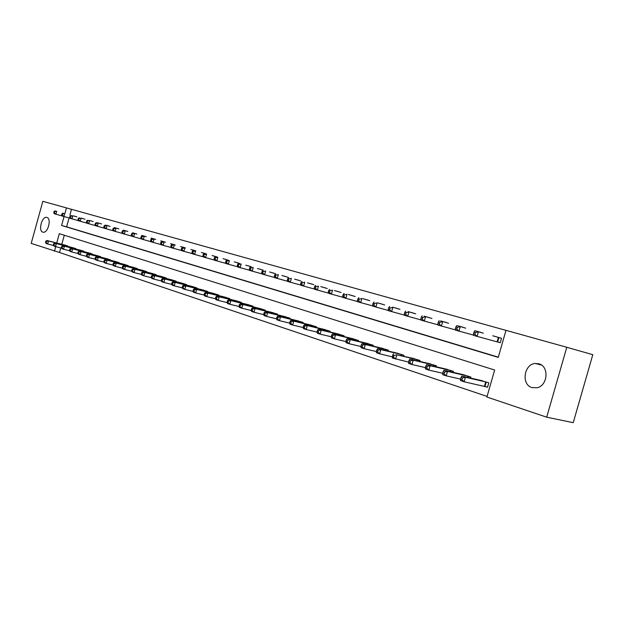 <?xml version="1.0" encoding="UTF-8"?>
<svg xmlns="http://www.w3.org/2000/svg" width="624" height="624" viewBox="0 0 624 624"><rect width="100%" height="100%" fill="white"/><g stroke="black" fill="none" stroke-linecap="round" stroke-linejoin="round"><path stroke-width="0.94" d="M532.054 387.605C520.993 384.719 523.903 363.971 535.408 363.48L538.879 363.815C549.331 366.241 547.872 385.757 537.038 387.761L532.054 387.605M42.838 232.136C37.97 230.966 41.894 216.06 46.722 217.386L46.909 217.433C51.8 218.47 47.954 233.446 43.118 232.198L42.838 232.136M60.785 247.923L59.514 252.502L31.2 243.391L42.838 201.326L66.456 207.909L64.912 213.502M505.978 330.369L66.456 207.909M64.054 216.575L61.589 225.475L498.248 357.396L505.986 330.346L566.771 347.279L546.694 417.183L486.915 397.028L494.637 370.016L59.319 233.672L56.729 243.017M546.694 417.183L573.238 422.674L592.8 354.682L566.771 347.279M71.487 209.329L69.943 214.898M69.092 217.971L66.628 226.84L498.311 357.17M73.102 215.779L76.908 216.902M81.097 218.065L84.981 219.211M89.248 220.397L93.21 221.567M97.562 222.776L101.603 223.969M106.041 225.202L110.167 226.418M114.699 227.674L118.903 228.914M123.536 230.201L127.826 231.473M132.553 232.783L136.937 234.078M141.757 235.42L146.234 236.738M151.164 238.103L155.735 239.452M160.774 240.856L165.446 242.229M170.586 243.656L175.36 245.068M180.617 246.527L185.5 247.97M190.874 249.46L195.858 250.934M201.357 252.463L206.458 253.968M212.074 255.528L217.3 257.065M223.049 258.664L228.384 260.239M234.273 261.869L239.741 263.492M245.755 265.161L251.355 266.815M257.517 268.523L263.25 270.215M269.568 271.97L275.434 273.702M281.9 275.496L287.921 277.274M294.544 279.107L300.713 280.933M307.507 282.82L313.825 284.692M320.791 286.619L327.272 288.538M334.425 290.519L341.071 292.484M348.403 294.512L355.228 296.54M362.755 298.615L369.759 300.698M377.489 302.835L384.68 304.964M392.621 307.156L400.007 309.356M408.166 311.602L415.756 313.864M424.141 316.173L431.948 318.497M440.567 320.876L448.594 323.263M457.462 325.705L465.722 328.162M474.848 330.681L483.35 333.208M497.866 342.046L500.261 342.74L501.532 338.286L492.757 335.774M59.514 252.502L487.087 396.419M64.303 235.232L61.784 244.312M64.958 245.131L68.663 246.628M72.868 247.705L76.643 249.226M80.933 250.325L84.786 251.885M89.162 253.001L93.093 254.592M97.555 255.731L101.564 257.361M106.119 258.523L110.315 259.795L110.206 260.185M114.863 261.362L119.145 262.665L119.036 263.063M123.786 264.272L128.154 265.598L128.045 266.003M132.896 267.236L137.358 268.593L137.241 269.006M142.194 270.262L146.757 271.643L146.64 272.072M151.702 273.351L156.359 274.771L156.234 275.207M161.413 276.51L166.171 277.961L166.046 278.413M171.335 279.739L176.202 281.221L176.069 281.689M181.475 283.039L186.459 284.552L186.319 285.035M191.849 286.416L196.942 287.96L196.802 288.46M202.457 289.871L207.667 291.447L207.519 291.962M213.307 293.397L218.634 295.012L218.486 295.542M224.414 297.016L229.866 298.662L229.71 299.216M235.778 300.713L241.355 302.398L241.199 302.968M247.408 304.496L253.126 306.228L252.962 306.813M259.327 308.381L265.184 310.144L265.013 310.752M271.526 312.351L277.532 314.161L277.352 314.785M284.037 316.423L290.183 318.271L290.004 318.926M296.852 320.596L303.163 322.491L302.968 323.17M309.995 324.87L316.462 326.82L316.267 327.514M323.474 329.261L330.112 331.25L329.909 331.984M337.303 333.762L344.113 335.806L343.902 336.562M351.499 338.38L358.488 340.478L358.262 341.266M366.07 343.13L373.246 345.275L373.019 346.094M381.03 347.997L388.409 350.204L388.167 351.055M396.404 353.005L403.985 355.274L403.736 356.156M412.207 358.153L419.999 360.477L419.734 361.405M428.446 363.441L436.465 365.828L436.192 366.803M445.154 368.885L453.406 371.335L453.118 372.349M462.353 374.478L470.839 377.005L470.543 378.066M485.16 386.513L487.523 387.293L488.795 382.84L480.043 380.242M55.723 246.636L54.452 251.23M66.628 226.84L61.589 225.475M66.004 245.388L46.94 240.505L48.5 241.012L47.674 243.992L53.633 245.505M46.106 242.596L47.674 243.992L46.121 243.477L45.482 242.393L46.106 242.596L46.433 241.41L45.817 241.207L45.482 242.393M46.433 241.41L48.5 241.012L67.727 245.95M45.817 241.207L46.94 240.505M75.878 216.567L74.131 216.068M62.221 215.959L54.35 213.767L53.726 212.636L54.35 212.815L54.686 211.63L54.054 211.442L53.726 212.636M54.686 211.63L56.745 211.24L55.918 214.219L54.35 212.815M55.169 210.795L54.054 211.442M73.928 247.97L54.787 243.071L56.378 243.586L55.544 246.597L61.628 248.141M53.96 245.193L55.544 246.597L53.96 246.067L53.329 244.982L53.96 245.193L54.296 243.984L53.664 243.781L53.329 244.982M54.296 243.984L56.378 243.586L75.691 248.539M53.664 243.781L54.787 243.071M82.017 250.598L62.798 245.684L64.412 246.215L63.57 249.249L69.779 250.825M61.979 247.829L63.57 249.249L61.955 248.711L61.331 247.619L61.979 247.829L62.314 246.62L61.667 246.41L61.331 247.619M62.314 246.62L64.412 246.215L83.819 251.183M61.667 246.41L62.798 245.684M90.269 253.282L70.964 248.352L72.618 248.898L71.76 251.963L78.101 253.562M70.153 250.528L71.76 251.963L70.114 251.417L69.49 250.31L70.153 250.528L70.496 249.304L69.833 249.085L69.49 250.31M70.496 249.304L72.618 248.898L92.102 253.874M69.833 249.085L70.964 248.352M83.928 218.868L82.15 218.361M70.301 218.299L62.275 216.06L61.651 214.929L62.299 215.116L62.626 213.907L61.987 213.728L61.651 214.929M62.626 213.907L64.709 213.517L63.874 216.528L62.299 215.116M63.102 213.065L61.987 213.728M92.134 221.216L90.316 220.693M78.546 220.693L70.356 218.408L69.748 217.269L70.403 217.456L70.738 216.239L70.083 216.052L69.748 217.269M70.738 216.239L72.836 215.849L71.994 218.884L70.403 217.456M71.198 215.374L70.083 216.052M100.511 223.61L98.654 223.08M86.962 223.135L78.608 220.802L78 219.648L78.663 219.843L79.006 218.618L78.343 218.423L78 219.648M79.006 218.618L81.128 218.221L80.278 221.286L78.663 219.843M79.451 217.737L78.343 218.423M98.686 256.019L79.295 251.074L80.98 251.628L80.122 254.725L86.596 256.363M78.499 253.282L80.122 254.725L78.437 254.171L77.828 253.055L78.499 253.282L78.842 252.041L78.172 251.823L77.828 253.055M78.842 252.041L80.98 251.628L100.558 256.628M78.172 251.823L79.295 251.074M109.052 226.052L107.164 225.514M95.558 225.623L87.025 223.244L86.424 222.089L87.103 222.284L87.446 221.044L86.767 220.849L86.424 222.089M87.446 221.044L89.583 220.639L88.725 223.735L87.103 222.284M87.883 220.147L86.767 220.849M107.266 258.804L87.805 253.859L89.521 254.42L88.655 257.548L95.269 259.217M87.017 256.09L88.655 257.548L86.931 256.979L86.33 255.863L87.017 256.09L87.368 254.842L86.674 254.615L86.33 255.863M87.368 254.842L89.521 254.42L109.177 259.428M86.674 254.615L87.805 253.859M117.772 228.548L115.838 227.994M104.325 228.166L95.612 225.74L95.02 224.57L95.714 224.773L96.065 223.517L95.371 223.322L95.02 224.57M96.065 223.517L98.225 223.111L97.352 226.239L95.714 224.773M96.478 222.612L95.371 223.322M116.033 261.659L96.486 256.698L98.241 257.267L97.367 260.434L104.13 262.135M95.714 258.96L97.367 260.434L95.612 259.849L95.012 258.726L95.714 258.96L96.065 257.696L95.363 257.462L95.012 258.726M96.065 257.696L98.241 257.267L117.983 262.291M95.363 257.462L96.486 256.698M126.672 231.091L124.699 230.529M113.279 230.763L104.38 228.283L103.802 227.105L104.512 227.315L104.863 226.044L104.153 225.841L103.802 227.105M104.863 226.044L107.039 225.631L106.158 228.797L104.512 227.315M105.261 225.124L104.153 225.841M124.979 264.568L105.355 259.592L107.149 260.177L106.259 263.375L113.178 265.114M104.598 261.885L106.259 263.375L104.465 262.782L103.88 261.651L104.598 261.885L104.949 260.606L104.231 260.372L103.88 261.651M104.949 260.606L107.149 260.177L126.968 265.216M104.231 260.372L105.355 259.592M135.751 233.688L133.739 233.111M122.429 233.415L113.342 230.88L112.765 229.694L113.49 229.905L113.849 228.626L113.123 228.415L112.765 229.694M113.849 228.626L116.041 228.205L115.151 231.41L113.49 229.905M114.231 227.69L113.123 228.415M134.113 267.532L114.41 262.556L116.243 263.149L115.346 266.378L122.421 268.156M113.669 264.88L115.346 266.378L113.513 265.777L112.936 264.638L113.669 264.88L114.028 263.585L113.295 263.344L112.936 264.638M114.028 263.585L116.243 263.149L136.149 268.195M113.295 263.344L114.41 262.556M145.033 236.34L142.974 235.755M131.773 236.122L122.483 233.532L121.922 232.346L122.663 232.557L123.022 231.262L122.281 231.052L121.922 232.346M123.022 231.262L125.237 230.841L124.34 234.07L122.663 232.557M123.388 230.311L122.281 231.052M143.45 270.566L123.661 265.574L125.541 266.191L124.628 269.451L131.867 271.261M122.936 267.938L124.628 269.451L122.756 268.835L122.187 267.688L122.936 267.938L123.302 266.627L122.554 266.386L122.187 267.688M123.302 266.627L125.541 266.191L145.525 271.245M122.554 266.386L123.661 265.574M154.502 239.047L152.404 238.454M141.32 238.891L131.836 236.246L131.274 235.045L132.031 235.264L132.397 233.961L131.641 233.743L131.274 235.045M132.397 233.961L134.636 233.532L133.723 236.792L132.031 235.264M132.74 232.986L131.641 233.743M152.981 273.671L133.123 268.663L135.034 269.295L134.113 272.594L141.515 274.435M132.405 271.058L134.113 272.594L132.202 271.955L131.641 270.808L132.405 271.058L132.772 269.74L132.007 269.49L131.641 270.808M132.772 269.74L135.034 269.295L155.103 274.357M132.007 269.49L133.123 268.663M164.182 241.816L162.037 241.207M151.086 241.714L141.383 239.015L140.837 237.806L141.609 238.033L141.976 236.714L141.203 236.488L140.837 237.806M141.976 236.714L144.238 236.278L143.317 239.577L141.609 238.033M142.303 235.724L141.203 236.488M162.716 276.83L142.787 271.822L144.745 272.462L143.809 275.8L151.382 277.688M142.085 274.248L143.809 275.8L141.859 275.153L141.305 273.991L142.085 274.248L142.459 272.914L141.679 272.657L141.305 273.991M142.459 272.914L144.745 272.462L164.884 277.54M141.679 272.657L142.787 271.822M174.073 244.647L171.881 244.023M161.062 244.608L151.141 241.847L150.61 240.63L151.398 240.864L151.772 239.522L150.977 239.296L150.61 240.63M151.772 239.522L154.05 239.086L153.122 242.424L151.398 240.864M152.069 238.516L150.977 239.296M172.669 280.067L152.662 275.051L154.666 275.707L153.722 279.076L161.476 281.003M151.983 277.516L153.722 279.076L151.726 278.413L151.187 277.251L151.983 277.516L152.357 276.167L151.562 275.902L151.187 277.251M152.357 276.167L154.666 275.707L174.884 280.792M151.562 275.902L152.662 275.051M184.181 247.533L181.943 246.893M171.265 247.564L161.125 244.748L160.594 243.524L161.405 243.75L161.788 242.401L160.976 242.167L160.594 243.524M161.788 242.401L164.089 241.956L163.145 245.333L161.405 243.75M162.061 241.379L160.976 242.167M182.84 283.374L162.77 278.351L164.814 279.022L163.862 282.43L171.803 284.404M162.107 280.855L163.862 282.43L161.819 281.759L161.288 280.582L162.107 280.855L162.49 279.49L161.671 279.217L161.288 280.582M162.49 279.49L164.814 279.022L185.11 284.115M161.671 279.217L162.77 278.351M194.516 250.489L192.223 249.834M181.709 250.591L171.327 247.705L170.812 246.472L171.639 246.714L172.021 245.341L171.194 245.107L170.812 246.472M172.021 245.341L174.346 244.889L173.394 248.305L171.639 246.714M172.279 244.296L171.194 245.107M193.245 286.759L173.098 281.728L175.196 282.415L174.229 285.862L182.364 287.875M172.458 284.263L174.229 285.862L172.138 285.168L171.623 283.99L172.458 284.263L172.848 282.883L172.006 282.61L171.623 283.99M172.848 282.883L175.196 282.415L195.562 287.516M172.006 282.61L173.098 281.728M205.078 253.516L202.738 252.845M192.387 253.687L181.763 250.731L181.264 249.491L182.107 249.733L182.497 248.352L181.646 248.11L181.264 249.491M182.497 248.352L184.844 247.892L183.877 251.347L182.107 249.733M182.731 247.291L181.646 248.11M203.884 290.215L183.674 285.184L185.819 285.886L184.837 289.372L193.175 291.431M183.05 287.758L184.837 289.372L182.699 288.662L182.192 287.477L183.05 287.758L183.44 286.361L182.582 286.081L182.192 287.477M183.44 286.361L185.819 285.886L206.255 290.987M182.582 286.081L183.674 285.184M215.888 256.604L213.494 255.918M203.315 256.854L192.442 253.835L191.958 252.58L192.824 252.829L193.214 251.433L192.348 251.183L191.958 252.58M193.214 251.433L195.585 250.965L194.61 254.459L192.824 252.829M193.417 250.349L192.348 251.183M214.773 293.756L194.493 288.717L196.685 289.435L195.694 292.968L204.235 295.066M193.892 291.338L195.694 292.968L193.502 292.243L193.019 291.041L193.892 291.338L194.29 289.918L193.409 289.637L193.019 291.041M194.29 289.918L196.685 289.435L217.191 294.544M193.409 289.637L194.493 288.717M226.949 259.763L224.492 259.061M214.5 260.091L203.369 257.002L202.901 255.746L203.783 255.996L204.181 254.584L203.291 254.327L202.901 255.746M204.181 254.584L206.575 254.116L205.585 257.65L203.783 255.996M204.36 253.477L203.291 254.327M225.904 297.375L205.569 292.336L207.815 293.069L206.809 296.642L215.569 298.787M204.992 294.996L206.809 296.642L204.571 295.901L204.095 294.7L204.992 294.996L205.39 293.569L204.493 293.272L204.095 294.7M205.39 293.569L207.815 293.069L228.392 298.186M204.493 293.272L205.569 292.336M238.259 263L235.755 262.283M225.958 263.414L214.555 260.247L214.102 258.983L215.007 259.241L215.405 257.813L214.5 257.548L214.102 258.983M215.405 257.813L217.831 257.33L216.824 260.91L215.007 259.241M215.553 256.682L214.5 257.548M237.307 301.08L216.91 296.041L219.211 296.798L218.197 300.409L227.175 302.601M216.356 298.74L218.197 300.409L215.896 299.653L215.436 298.436L216.356 298.74L216.762 297.297L215.842 296.993L215.436 298.436M216.762 297.297L219.211 296.798L239.85 301.907M215.842 296.993L216.91 296.041M249.842 266.315L247.276 265.582M237.689 266.815L226.013 263.57L225.568 262.298L226.496 262.564L226.91 261.113L225.974 260.848L225.568 262.298M226.91 261.113L229.351 260.629L228.337 264.248L226.496 262.564M227.027 259.966L225.974 260.848M248.976 304.879L228.524 299.84L230.88 300.612L229.85 304.27L239.07 306.509M227.994 302.578L229.85 304.27L227.495 303.49L227.058 302.273L227.994 302.578L228.407 301.119L227.464 300.807L227.058 302.273M228.407 301.119L230.88 300.612L251.581 305.721M227.464 300.807L228.524 299.84M261.706 269.701L259.077 268.952M249.709 270.293L237.744 266.978L237.323 265.691L238.274 265.964L238.68 264.498L237.728 264.225L237.323 265.691M238.68 264.498L241.153 264.007L240.123 267.665L238.274 265.964M238.766 263.32L237.728 264.225M260.933 308.763L240.419 303.724L242.837 304.52L241.8 308.217L251.254 310.518M239.92 306.517L241.8 308.217L239.382 307.421L238.961 306.197L239.92 306.517L240.341 305.035L239.374 304.715L238.961 306.197M240.341 305.035L242.837 304.52L263.593 309.629M239.374 304.715L240.419 303.724M273.85 273.179L271.159 272.407M262.033 273.866L249.764 270.465L249.358 269.17L250.333 269.451L250.747 267.969L249.772 267.688L249.358 269.17M250.747 267.969L253.243 267.462L252.205 271.175L250.333 269.451M250.801 266.768L249.772 267.688M273.179 312.741L252.619 307.71L255.091 308.521L254.038 312.273L263.749 314.621M252.143 310.541L254.038 312.273L251.566 311.454L251.16 310.222L252.143 310.541L252.564 309.044L251.581 308.716L251.16 310.222M252.564 309.044L255.091 308.521L275.909 313.63M251.581 308.716L252.619 307.71M286.299 276.736L283.538 275.948M274.661 277.524L262.08 274.037L261.698 272.735L262.696 273.023L263.117 271.518L262.119 271.229L261.698 272.735M263.117 271.518L265.637 271.011L264.584 274.763L262.696 273.023M263.133 270.293L262.119 271.229M285.722 316.82L265.114 311.797L267.657 312.624L266.588 316.423L276.565 318.825M264.677 314.675L266.588 316.423L264.053 315.58L263.663 314.34L264.677 314.675L265.106 313.154L264.092 312.827L263.663 314.34M265.106 313.154L267.657 312.624L288.522 317.733M264.092 312.827L265.114 311.797M299.052 280.379L296.221 279.575M287.609 281.276L274.708 277.703L274.342 276.385L275.371 276.682L275.792 275.161L274.771 274.872L274.342 276.385M275.792 275.161L278.343 274.646L277.274 278.444L275.371 276.682M275.777 273.913L274.771 274.872M298.584 321.001L277.937 315.986L280.543 316.836L279.458 320.681L289.708 323.138M277.532 318.911L279.458 320.681L276.861 319.816L276.487 318.568L277.532 318.911L277.961 317.374L276.923 317.039L276.487 318.568M277.961 317.374L280.543 316.836L301.454 321.937M276.923 317.039L277.937 315.986M312.125 284.123L309.223 283.288M300.901 285.129L287.664 281.463L287.313 280.137L288.366 280.441L288.795 278.897L287.75 278.6L287.313 280.137M288.795 278.897L291.377 278.374L290.293 282.227L288.366 280.441M288.74 277.625L287.75 278.6M311.774 325.291L291.088 320.284L293.756 321.157L292.664 325.049L303.202 327.569M290.714 323.263L292.664 325.049L289.996 324.168L289.645 322.912L290.714 323.263L291.151 321.703L290.082 321.352L289.645 322.912M291.151 321.703L293.756 321.157L314.714 326.251M290.082 321.352L291.088 320.284M325.525 287.953L322.553 287.102M314.535 289.076L300.947 285.316L300.62 283.982L301.696 284.294L302.141 282.734L301.057 282.422L300.62 283.982M302.141 282.734L304.738 282.204L303.646 286.096L301.696 284.294M302.039 281.424L301.057 282.422M325.299 329.69L304.582 324.691L307.32 325.588L306.212 329.534L317.047 332.108M304.239 327.725L306.212 329.534L303.467 328.622L303.147 327.358L304.239 327.725L304.684 326.141L303.592 325.783L303.147 327.358M304.684 326.141L307.32 325.588L328.318 330.673M303.592 325.783L304.582 324.691M339.277 291.884L336.227 291.01M328.528 293.124L314.574 289.271L314.27 287.929L315.385 288.249L315.83 286.666L314.722 286.346L314.27 287.929M315.83 286.666L318.458 286.127L317.343 290.074L315.385 288.249M315.689 285.332L314.722 286.346M339.175 334.199L318.427 329.215L321.243 330.135L320.12 334.136L331.266 336.773M318.131 332.303L320.12 334.136L317.304 333.2L317.008 331.929L318.131 332.303L318.583 330.704L317.452 330.338L317.008 331.929M318.583 330.704L321.243 330.135L342.272 335.205M317.452 330.338L318.427 329.215M353.387 295.924L350.259 295.027M342.896 297.289L328.567 293.335L328.286 291.977L329.425 292.305L329.878 290.706L328.739 290.378L328.286 291.977M329.878 290.706L332.537 290.152L331.414 294.154L329.425 292.305M329.698 289.341L328.739 290.378M353.418 338.832L332.654 333.863L335.54 334.807L334.402 338.855L345.875 341.562M332.389 337.007L334.402 338.855L331.508 337.904L331.235 336.625L332.389 337.007L332.849 335.384L331.695 335.01L331.235 336.625M332.849 335.384L335.54 334.807L356.593 339.862M331.695 335.01L332.654 333.863M367.871 300.058L364.658 299.146M357.661 301.564L342.935 297.5L342.685 296.135L343.855 296.478L344.308 294.856L343.145 294.512L342.685 296.135M344.308 294.856L346.999 294.294L345.852 298.35L343.855 296.478M344.081 293.459L343.145 294.512M368.035 343.582L347.264 338.637L350.228 339.612L349.066 343.715L360.89 346.484M347.038 341.835L349.066 343.715L346.102 342.732L345.852 341.445L347.038 341.835L347.506 340.197L346.32 339.807L345.852 341.445M347.506 340.197L350.228 339.612L371.303 344.643M346.32 339.807L347.264 338.637M382.738 304.317L379.439 303.373M372.824 305.955L357.692 301.782L357.466 300.409L358.667 300.76L359.135 299.114L357.934 298.763L357.466 300.409M359.135 299.114L361.858 298.545L360.695 302.656L358.667 300.76M358.855 297.687L357.934 298.763M383.058 348.465L362.271 343.543L365.321 344.542L364.143 348.699L376.327 351.546M362.099 346.804L364.143 348.699L361.093 347.693L360.875 346.398L362.099 346.804L362.567 345.134L361.351 344.737L360.875 346.398M362.567 345.134L365.321 344.542L386.412 349.557M361.351 344.737L362.271 343.543M398.011 308.685L394.625 307.71M388.424 310.471L372.856 306.181L372.661 304.801L373.901 305.159L374.369 303.49L373.136 303.131L372.661 304.801M374.369 303.49L377.122 302.913L375.944 307.078L373.901 305.159M374.033 302.024L373.136 303.131M398.486 353.48L377.699 348.582L380.843 349.612L379.642 353.831L393.494 357.154L393.978 355.446L392.683 355.017L392.356 358.036L408.548 362.092M377.575 351.905L379.642 353.831L376.506 352.794L376.319 351.491L377.575 351.905L378.05 350.22L376.795 349.807L376.319 351.491M378.05 350.22L380.843 349.612L401.934 354.604M376.795 349.807L377.699 348.582M413.712 313.17L410.225 312.172M404.453 315.12L388.448 310.705L388.284 309.317L389.555 309.683L390.031 307.991L388.76 307.624L388.284 309.317M390.031 307.991L392.816 307.398L391.615 311.626L389.555 309.683M389.641 306.493L388.76 307.624M414.344 358.636L396.794 354.822L417.893 359.791M393.978 355.446L396.794 354.822L395.585 359.104L393.494 357.154M392.683 355.017L393.572 353.769M429.842 317.78L426.262 316.758M420.958 319.894L404.477 315.354L404.352 313.958L405.655 314.332L406.138 312.616L404.836 312.242L404.352 313.958M406.138 312.616L408.954 312.016L407.737 316.306L405.655 314.332M405.694 311.087L404.836 312.242M430.654 363.94L409.89 359.104L413.213 360.188L411.98 364.525L425.373 367.598M409.867 362.552L411.98 364.525L408.665 363.433L408.541 362.115L409.867 362.552L410.358 360.82L409.032 360.383L408.541 362.115M410.358 360.82L413.213 360.188L434.296 365.126M409.032 360.383L409.89 359.104M446.433 322.522L442.744 321.469M437.931 324.808L420.974 320.143L420.872 318.731L422.222 319.121L422.713 317.382L421.372 316.992L420.872 318.731M422.713 317.382L425.56 316.774L424.328 321.118L422.222 319.121M422.206 315.806L421.372 316.992M447.424 369.392L426.691 364.595L430.115 365.711L428.86 370.11L442.705 373.261M426.722 368.113L428.86 370.11L425.443 368.979L425.357 367.661L426.722 368.113L427.222 366.35L425.857 365.906L425.357 367.661M427.222 366.35L430.115 365.711L451.175 370.609M425.857 365.906L426.691 364.595M463.499 327.405L459.709 326.321M455.419 329.87L437.947 325.065L437.884 323.645L439.273 324.043L439.772 322.28L438.391 321.883L437.884 323.645M439.772 322.28L442.658 321.664L441.402 326.071L439.273 324.043M439.195 320.674L438.391 321.883M464.685 375.001L443.992 370.243L447.509 371.397L446.238 375.859L460.551 379.096M444.077 373.838L446.238 375.859L442.72 374.696L442.673 373.37L444.077 373.838L444.592 372.052L443.18 371.584L442.673 373.37M444.592 372.052L447.509 371.397L468.546 376.256M443.18 371.584L443.992 370.243M481.057 332.428L477.157 331.313M473.429 335.08L455.419 330.135L455.403 328.708L456.823 329.121L457.337 327.327L455.91 326.921L455.403 328.708M457.337 327.327L460.255 326.695L458.975 331.172L456.823 329.121M456.69 325.681L455.91 326.921M482.453 380.78L461.807 376.069L465.434 377.255L464.139 381.787L487.562 387.145M461.955 379.735L464.139 381.787L460.52 380.585L460.512 379.252L461.955 379.735L462.478 377.918L461.027 377.442L460.512 379.252M462.478 377.918L465.434 377.255L486.424 382.075M461.027 377.442L461.807 376.069M539.588 364.057L538.988 364.408M499.138 337.6L495.121 336.453M500.269 342.716L473.421 335.361L473.444 333.926L474.911 334.347L475.433 332.53L473.967 332.108L473.444 333.926M475.433 332.53L478.382 331.882L477.087 336.422L474.911 334.347M474.716 330.837L473.967 332.108M67.033 246.207L67.15 245.801M67.454 246.316L67.571 245.911M74.989 248.804L75.106 248.383M75.418 248.914L75.535 248.5M83.109 251.456L83.226 251.027M83.538 251.566L83.655 251.137M91.385 254.163L91.51 253.718M91.814 254.272L91.939 253.835M99.832 256.916L99.957 256.464M100.261 257.033L100.386 256.581M108.451 259.732L108.576 259.272M108.888 259.849L109.013 259.381M117.242 262.61L117.374 262.127M117.686 262.72L117.819 262.244M126.227 265.543L126.36 265.052M126.664 265.652L126.805 265.169M135.392 268.538L135.533 268.031M135.837 268.655L135.977 268.148M144.76 271.604L144.908 271.081M145.205 271.713L145.353 271.198M154.331 274.732L154.479 274.193M154.775 274.841L154.924 274.31M164.104 277.922L164.26 277.376M164.557 278.039L164.713 277.493M174.096 281.19L174.252 280.621M174.548 281.307L174.712 280.745M184.314 284.536L184.478 283.943M184.766 284.645L184.93 284.068M194.758 287.945L194.922 287.344M195.218 288.062L195.382 287.461M205.436 291.439L205.616 290.823M205.904 291.556L206.076 290.94M216.364 295.019L216.551 294.372M216.832 295.136L217.012 294.497M227.549 298.678L227.737 298.015M228.017 298.795L228.205 298.132M239 302.422L239.195 301.735M239.476 302.539L239.663 301.86M250.723 306.259L250.918 305.549M251.199 306.376L251.394 305.674M262.727 310.19L262.93 309.457M263.203 310.307L263.406 309.582M275.028 314.215L275.239 313.459M275.504 314.332L275.714 313.583M287.625 318.349L287.851 317.561M288.109 318.466L288.335 317.678M300.55 322.577L300.776 321.766M301.033 322.694L301.259 321.883M313.794 326.921L314.036 326.071M314.285 327.038L314.519 326.196M327.382 331.375L327.631 330.494M327.873 331.492L328.123 330.619M341.328 335.946L341.585 335.033M341.819 336.063L342.077 335.158M355.633 340.634L355.906 339.682M356.132 340.759L356.398 339.815M370.328 345.454L370.609 344.464M370.828 345.571L371.101 344.596M385.421 350.407L385.71 349.378M385.921 350.524L386.209 349.502M400.928 355.501L401.232 354.424M401.427 355.618L401.731 354.549M416.863 360.734L417.183 359.611M417.37 360.851L417.682 359.736M433.251 366.116L433.586 364.946M433.758 366.233L434.093 365.071M450.107 371.654L450.458 370.43M450.622 371.779L450.965 370.555M467.454 377.364L467.821 376.077M467.969 377.481L468.335 376.202M484.435 386.334L485.706 381.888M484.942 386.459L486.213 382.013M498.927 337.537L497.656 341.991M498.42 337.397L497.149 341.851M535.408 363.48L541.46 365.048"/></g></svg>
